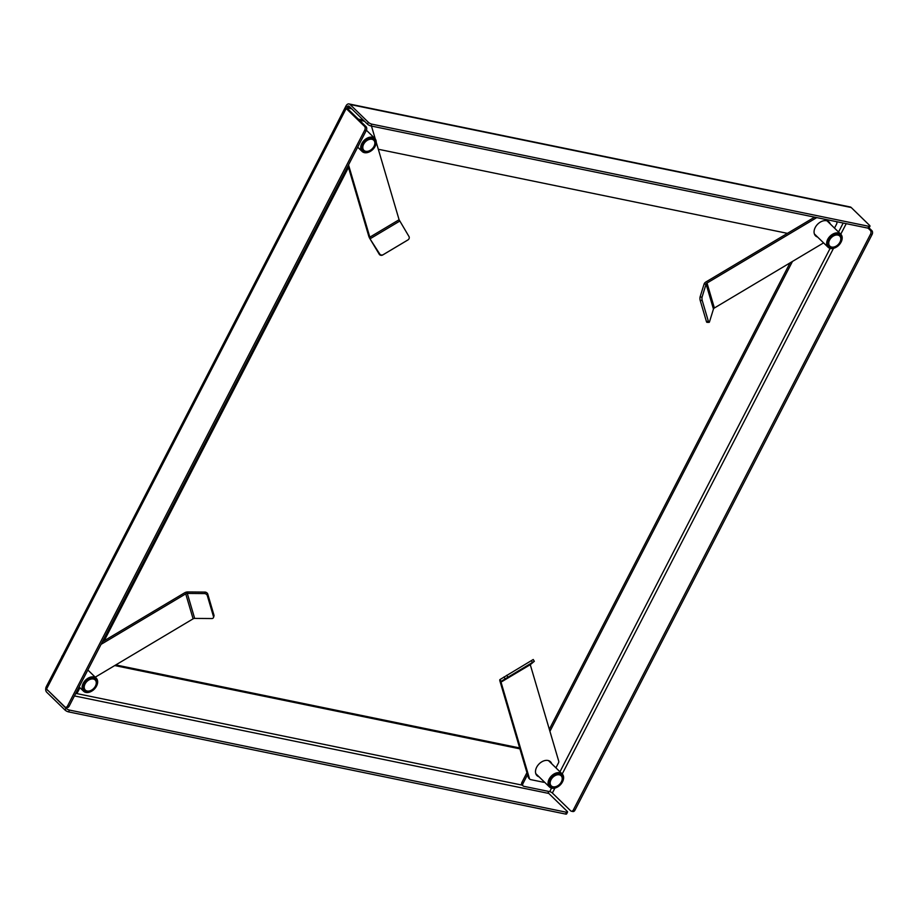 <?xml version="1.0" encoding="UTF-8"?>
<svg xmlns="http://www.w3.org/2000/svg" width="918" height="918" viewBox="0 0 918 918"><rect width="100%" height="100%" fill="white"/><g stroke="black" fill="none" stroke-linecap="round" stroke-linejoin="round"><path stroke-width="1.38" d="M814.668 234.629A9.673 6.667 134.2 0 0 815.391 234.905A9.673 6.667 -45.8 0 1 814.668 234.629M345.535 107.222L45.9 687.743A4.234 1.239 -152.7 0 0 46.554 689.051L64.868 706.871A2.823 1.87 -78.4 0 0 65.534 707.239A2.823 1.87 -78.4 0 0 67.576 705.896L364.733 130.161A2.823 1.87 -78.4 0 0 364.503 126.34L346.189 108.519A4.234 1.239 27.3 0 1 345.535 107.222A4.234 1.239 27.3 0 1 347.096 107.027L350.619 107.75L347.096 107.027A2.111 1.4 -78.4 0 1 348.622 106.018A2.111 1.4 -78.4 0 1 349.127 106.293L367.441 124.114L368.37 122.312L350.056 104.491A4.234 2.8 -78.4 0 0 349.047 103.941A4.234 2.8 -78.4 0 0 345.994 105.949L330.641 136.059M330.205 136.92A2.823 1.951 -45.8 0 1 330.526 135.944M828.082 221.858A9.673 6.667 134.2 0 0 827.795 221.146A9.673 6.667 -45.8 0 1 828.082 221.858M378.308 149.255L787.426 233.356M349.047 103.941L850.206 206.963A4.234 2.8 101.6 0 1 851.215 207.514L869.53 225.335A2.823 0.826 27.3 0 1 869.966 226.207L869.036 228.008A2.823 0.826 -152.7 0 1 867.992 228.134L868.921 226.333A2.823 0.826 27.3 0 0 869.966 226.207M368.37 122.312A2.823 0.826 27.3 0 0 371.905 124.159L868.921 226.333M371.905 124.159L370.975 125.961L867.992 228.134M370.975 125.961A2.823 0.826 -152.7 0 1 367.441 124.114M536.812 774.654A9.673 6.667 -45.8 0 1 536.089 774.367A9.673 6.667 134.2 0 0 536.812 774.654M536.502 775.044A9.673 6.667 134.2 0 0 537.902 775.721A9.673 6.667 134.2 0 1 536.502 775.044M815.081 235.306A9.673 6.667 134.2 0 0 816.492 235.972A9.673 6.667 134.2 0 1 815.081 235.306M549.205 760.884A9.673 6.667 -45.8 0 1 549.503 761.596A9.673 6.667 134.2 0 0 549.205 760.884M813.75 216.981L813.245 217.968M790.065 262.869L549.32 729.305M526.932 772.669L521.906 782.423L523.008 783.49A2.823 1.951 134.2 0 0 523.111 785.946A2.823 1.951 134.2 0 0 523.834 786.313L549.721 791.637A2.111 0.62 -152.7 0 1 552.372 793.026L554.931 788.08M523.111 785.946L522.009 784.867A2.823 1.951 -45.8 0 1 521.906 782.423M550.605 762.674A9.673 6.667 134.2 0 0 549.893 761.286A9.673 6.667 134.2 0 1 550.605 762.674M829.183 222.925A9.673 6.667 134.2 0 0 828.472 221.536A9.673 6.667 134.2 0 1 829.183 222.925M792.452 261.446L549.928 731.336M527.54 774.712L523.008 783.49M869.082 227.916L871.87 230.636A2.823 1.87 101.6 0 1 872.1 234.469L574.943 810.192A2.823 1.87 101.6 0 1 572.912 811.535L571.363 811.214A2.823 1.87 -78.4 0 1 570.686 810.846L552.372 793.026M868.095 228.157L870.321 230.326L871.87 230.636M872.1 234.469L870.551 234.147L573.394 809.871L574.943 810.192M870.551 234.147A2.823 1.87 -78.4 0 0 870.321 230.326M571.363 811.214A2.823 1.87 -78.4 0 0 573.394 809.871M519.645 747.952L115.794 664.93M61.965 656.611L46.37 686.48A4.234 2.8 -78.4 0 0 46.703 692.218L65.017 710.039L65.947 708.237L48.046 690.497M61.839 656.496A2.823 1.951 -45.8 0 1 62.504 655.578M519.909 748.847L114.739 665.561M47.231 689.705A2.111 1.4 -78.4 0 0 47.633 690.416M74.438 695.924L548.792 793.439A2.111 1.4 101.6 0 1 548.344 791.35M548.792 793.439L567.106 811.26A2.823 0.826 27.3 0 1 567.542 812.12A2.823 0.826 27.3 0 1 566.498 812.258L69.481 710.084L68.552 711.886A2.823 0.826 -152.7 0 1 65.017 710.039M567.542 812.12L566.613 813.922A2.823 0.826 -152.7 0 1 565.568 814.059L68.552 711.886M65.947 708.237A2.823 0.826 27.3 0 0 69.481 710.084M75.494 693.882A2.823 1.951 134.2 0 0 77.755 691.965L79.946 687.72M104.182 640.775L348.496 167.432M351.72 108.817L348.197 108.094A2.111 0.62 27.3 0 0 347.417 108.186A2.111 0.62 27.3 0 0 347.738 108.84L366.053 126.661A2.823 1.87 101.6 0 1 366.282 130.482L364.733 130.161M67.576 705.896L69.125 706.217L366.282 130.482M69.125 706.217A2.823 1.87 101.6 0 1 67.094 707.548L65.534 707.239M348.025 165.848L368.738 236.11A4.234 1.113 59.2 0 0 370.011 238.852L379.467 254.607A2.823 2.72 56.9 0 0 382.817 254.917L407.397 240.264A2.823 2.72 56.9 0 0 407.672 240.091M379.467 254.607L379.926 254.297A2.823 2.72 56.9 0 0 383.276 254.619L407.856 239.965A2.823 2.72 56.9 0 0 409.176 236.855L399.089 219.735L376.242 142.233M370.011 238.852L379.926 254.297M364.48 121.233L359.408 120.189M363.379 120.166L358.307 119.122M348.53 164.884L369.839 237.177L399.089 219.735M375.267 138.928L371.469 126.064M399.72 221.112L370.47 238.554L369.839 237.177M830.285 223.992A9.673 6.667 134.2 0 0 829.069 222.03A9.673 6.667 134.2 0 0 818.867 223.108A9.673 6.667 134.2 0 0 814.312 233.734A9.673 6.667 134.2 0 0 815.586 235.88A9.673 6.667 134.2 0 0 817.582 237.039M814.599 217.153L705.919 281.964A4.234 2.857 163.6 0 0 704.083 284.075L700.055 297.053A2.823 0.849 90.5 0 0 700.182 300.37A2.823 0.849 90.5 0 0 700.205 300.461L706.39 321.426A2.823 0.849 90.5 0 0 706.412 321.518A2.823 0.849 90.5 0 0 707.009 322.344L709.029 322.367A2.823 0.849 90.5 0 0 709.43 322.034L713.458 309.056A2.111 1.434 -16.4 0 1 714.376 308L823.584 242.88M700.055 297.053L702.075 297.065A2.823 0.849 90.5 0 0 702.201 300.393A2.823 0.849 90.5 0 0 702.224 300.473L708.409 321.449A2.823 0.849 90.5 0 0 708.432 321.529A2.823 0.849 90.5 0 0 709.029 322.367M706.39 321.426L708.409 321.449M700.205 300.461L702.224 300.473M704.083 284.075L706.091 284.087L702.075 297.065M834.508 228.1L836.585 224.072A2.823 1.951 134.2 0 0 836.86 222.248L836.7 221.697M816.756 217.6L707.021 283.031L714.376 308M713.458 309.056L706.091 284.087A2.111 1.434 163.6 0 1 707.021 283.031M95.231 677.186L193.101 618.835A2.111 1.434 -16.4 0 1 194.662 618.411L212.173 618.548A2.823 1.905 -162.8 0 0 213.515 617.47L213.974 615.967A2.823 1.905 -162.8 0 0 213.974 615.152A2.823 1.905 -162.8 0 0 213.94 615.071L207.766 594.095A2.823 1.905 -162.8 0 0 207.743 594.003A2.823 1.905 -162.8 0 0 205.276 592.087L187.765 591.949A4.234 2.857 163.6 0 0 184.644 592.798L102.334 641.877M213.515 617.47A2.823 1.905 -162.8 0 0 213.515 616.655A2.823 1.905 -162.8 0 0 213.481 616.563L207.296 595.587A2.823 1.905 -162.8 0 0 207.273 595.507A2.823 1.905 -162.8 0 0 204.817 593.579L187.306 593.441L187.765 591.949M207.766 594.095L207.296 595.587M205.276 592.087L204.817 593.579M213.94 615.071L213.481 616.563M193.101 618.835L185.734 593.866L101.049 644.367M185.734 593.866A2.111 1.434 163.6 0 1 187.306 593.441L194.662 618.411M551.707 763.742A9.673 6.667 134.2 0 0 550.49 761.768A9.673 6.667 134.2 0 0 541.723 761.86A9.673 6.667 134.2 0 0 537.007 775.63A9.673 6.667 134.2 0 0 539.004 776.789M555.929 767.85L558.442 762.973A2.823 1.951 134.2 0 0 558.718 761.148L530.271 664.689L534.322 661.316L533.232 659.503L499.943 679.572A4.234 1.113 59.2 0 0 499.931 681.064L528.366 777.523A2.823 1.951 134.2 0 0 528.734 778.143L529.835 779.221A2.823 1.951 134.2 0 0 530.57 779.589L543.49 782.251A2.823 1.951 134.2 0 0 544.558 782.182M534.322 661.316L501.033 681.385L499.943 679.572M506.759 675.258L507.849 677.071M503.982 676.945L505.072 678.758M531.327 660.604L532.417 662.429M530.271 664.689L501.021 682.131L529.468 778.59A2.823 1.951 134.2 0 0 529.835 779.221M501.021 682.131L501.033 681.385L530.283 663.943M557.306 773.725A8.4 5.795 134.2 0 0 549.102 782.308A8.4 5.795 134.2 0 0 555.08 787.908A8.4 5.795 134.2 0 0 558.362 786.496A8.4 5.795 134.2 0 0 561.942 782.825A8.4 5.795 134.2 0 0 557.306 773.725M558.27 786.554A9.1 6.277 -45.8 0 1 558.178 786.623A9.1 6.277 -45.8 0 1 554.621 788.149A9.1 6.277 -45.8 0 1 549.48 786.978A9.1 6.277 -45.8 0 1 549.216 778.957A9.1 6.277 -45.8 0 1 557.042 772.772A9.1 6.277 -45.8 0 1 562.183 773.931A9.1 6.277 -45.8 0 1 562.057 782.641A9.1 6.277 -45.8 0 1 561.988 782.733M557.134 774.861A7.057 4.865 -45.8 0 1 561.116 775.756A7.057 4.865 -45.8 0 1 561.323 781.975A7.057 4.865 -45.8 0 1 555.264 786.772A7.057 4.865 -45.8 0 1 551.27 785.877A7.057 4.865 -45.8 0 1 551.075 779.657A7.057 4.865 -45.8 0 1 557.134 774.861M835.896 233.975A8.4 5.795 134.2 0 0 827.692 242.559A8.4 5.795 134.2 0 0 833.67 248.17A8.4 5.795 134.2 0 0 836.941 246.758A8.4 5.795 134.2 0 0 840.521 243.075A8.4 5.795 134.2 0 0 835.896 233.975M836.849 246.816A9.1 6.277 -45.8 0 1 836.757 246.873A9.1 6.277 -45.8 0 1 833.2 248.399A9.1 6.277 -45.8 0 1 828.07 247.24A9.1 6.277 -45.8 0 1 827.795 239.219A9.1 6.277 -45.8 0 1 835.621 233.023A9.1 6.277 -45.8 0 1 840.762 234.193A9.1 6.277 -45.8 0 1 840.636 242.891A9.1 6.277 -45.8 0 1 840.578 242.983M835.713 235.111A7.057 4.865 -45.8 0 1 839.706 236.018A7.057 4.865 -45.8 0 1 839.901 242.237A7.057 4.865 -45.8 0 1 833.842 247.034A7.057 4.865 -45.8 0 1 829.861 246.127A7.057 4.865 -45.8 0 1 829.654 239.908A7.057 4.865 -45.8 0 1 835.713 235.111M369.943 138.193A8.4 5.795 134.2 0 0 361.738 146.777A8.4 5.795 134.2 0 0 367.705 152.377A8.4 5.795 134.2 0 0 370.987 150.965A8.4 5.795 134.2 0 0 374.567 147.293A8.4 5.795 134.2 0 0 369.943 138.193M370.895 151.034A9.1 6.277 -45.8 0 1 370.803 151.091A9.1 6.277 -45.8 0 1 367.246 152.618A9.1 6.277 -45.8 0 1 362.105 151.459A9.1 6.277 -45.8 0 1 361.841 143.438A9.1 6.277 -45.8 0 1 369.667 137.241A9.1 6.277 -45.8 0 1 374.808 138.411A9.1 6.277 -45.8 0 1 374.682 147.109A9.1 6.277 -45.8 0 1 374.624 147.201M369.759 139.329A7.057 4.865 -45.8 0 1 373.752 140.225A7.057 4.865 -45.8 0 1 373.947 146.444A7.057 4.865 -45.8 0 1 367.889 151.252A7.057 4.865 -45.8 0 1 363.907 150.345A7.057 4.865 -45.8 0 1 363.7 144.126A7.057 4.865 -45.8 0 1 369.759 139.329M91.352 677.943A8.4 5.795 134.2 0 0 83.148 686.526A8.4 5.795 134.2 0 0 89.126 692.126A8.4 5.795 134.2 0 0 92.408 690.715A8.4 5.795 134.2 0 0 95.977 687.043A8.4 5.795 134.2 0 0 91.352 677.943M92.316 690.772A9.1 6.277 -45.8 0 1 92.225 690.841A9.1 6.277 -45.8 0 1 88.667 692.367A9.1 6.277 -45.8 0 1 83.527 691.197A9.1 6.277 -45.8 0 1 83.263 683.176A9.1 6.277 -45.8 0 1 91.089 676.991A9.1 6.277 -45.8 0 1 96.229 678.15A9.1 6.277 -45.8 0 1 96.103 686.848A9.1 6.277 -45.8 0 1 96.034 686.951M91.18 679.068A7.057 4.865 -45.8 0 1 95.162 679.974A7.057 4.865 -45.8 0 1 95.369 686.194A7.057 4.865 -45.8 0 1 89.31 690.99A7.057 4.865 -45.8 0 1 85.317 690.084A7.057 4.865 -45.8 0 1 85.122 683.864A7.057 4.865 -45.8 0 1 91.18 679.068M350.056 104.491L851.215 207.514M843.194 223.04L838.559 232.036M830.124 248.376L559.969 771.786M551.534 788.126L549.721 791.637M562.218 773.966L833.51 248.33M827.061 220.859L840.762 234.193L846.247 223.659M522.721 785.246L76.355 693.492M565.568 814.059L566.498 812.258M347.784 108.886L348.197 108.094M46.554 689.051L346.189 108.519M364.503 126.34L366.053 126.661M528.366 777.523L529.468 778.59M549.48 786.978L535.791 773.656M562.183 773.931L548.482 760.609M828.07 247.24L814.369 233.918M362.105 151.459L357.687 147.144M374.808 138.411L366.397 130.23M83.527 691.197L79.097 686.894M96.229 678.15L87.83 669.979"/></g></svg>
